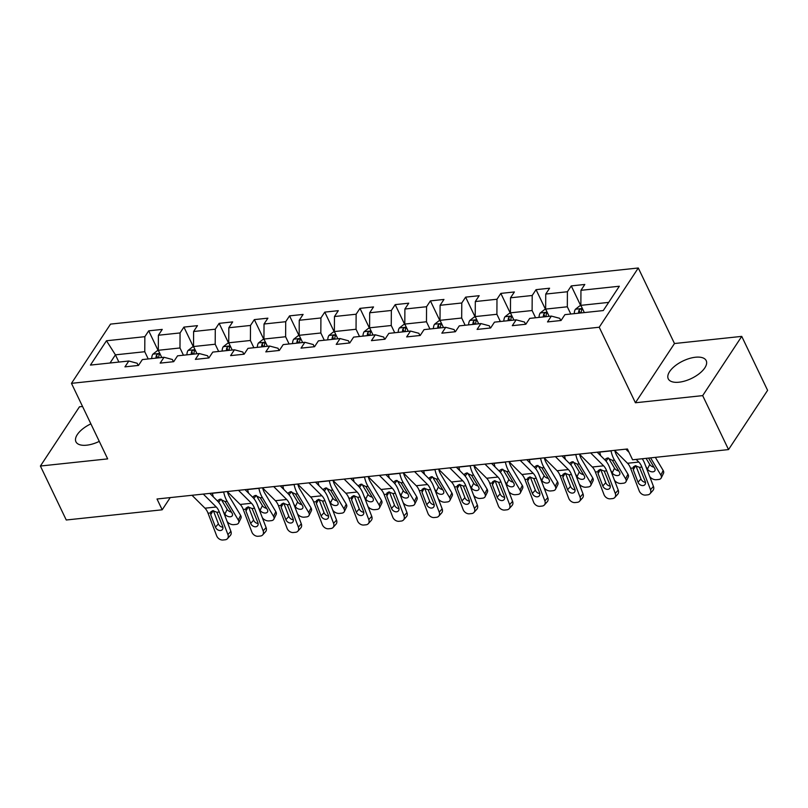 <?xml version="1.0" encoding="UTF-8"?>
<svg xmlns="http://www.w3.org/2000/svg" width="808" height="808" viewBox="0 0 808 808"><rect width="100%" height="100%" fill="white"/><g stroke="black" fill="none" stroke-linecap="round" stroke-linejoin="round"><path stroke-width="1.21" d="M90.89 423.857A21.048 9.716 -25.6 0 0 75.942 441.794A21.048 9.716 -25.6 0 0 86.688 445.188A21.048 9.716 -25.6 0 0 99.283 441.38M678.993 382.204A21.048 9.716 -25.6 0 0 699.385 373.559A21.048 9.716 -25.6 0 0 706.202 360.631A21.048 9.716 -25.6 0 0 695.466 357.237A21.048 9.716 -25.6 0 0 675.074 365.883A21.048 9.716 -25.6 0 0 668.246 378.811A21.048 9.716 -25.6 0 0 678.993 382.204M82.557 406.474L79.467 406.798L40.4 466.034L66.256 519.999L162.186 509.798L170.236 497.597M638.29 267.993L110.534 324.109L71.468 383.346L599.223 327.23L638.29 267.993L674.478 343.531L635.411 402.768L702.677 395.617L741.744 336.381L674.478 343.531M741.744 336.381L767.6 390.345L728.533 449.581L702.677 395.617M138.219 365.448L137.158 363.246L128.805 361.014L124.947 366.862L138.491 365.418L142.349 359.58L164.014 357.277L160.166 363.115L173.71 361.681L177.558 355.833L199.233 353.53L195.374 359.378L208.918 357.934L212.777 352.086L234.441 349.783L230.593 355.631L244.137 354.187L247.985 348.349L269.66 346.046L265.802 351.884L279.346 350.45L283.204 344.602L304.869 342.299L301.02 348.137L314.554 346.703L318.413 340.855L340.087 338.552L336.229 344.4L349.773 342.956L353.621 337.118L375.296 334.805L371.438 340.653L384.982 339.209L388.84 333.371L410.504 331.068L406.656 336.906L420.2 335.471L424.049 329.624L445.723 327.321L441.865 333.169L455.409 331.724L459.267 325.876L480.932 323.574L477.084 329.422L490.628 327.977L494.476 322.139L516.15 319.837L512.292 325.674L525.836 324.24L529.695 318.392L551.359 316.09L547.511 321.927L561.055 320.493L564.903 314.645L603.283 310.565L619.332 286.234L580.952 290.314L584.81 284.466L571.266 285.911L580.77 305.757M128.805 361.014L90.425 365.095L106.474 340.764L144.854 336.684L148.702 330.836L158.216 350.682M571.266 285.911L567.408 291.749L545.743 294.061L549.591 288.214L536.047 289.658L532.199 295.496L510.525 297.799L514.383 291.961L500.839 293.395L496.981 299.243L475.316 301.546L479.164 295.698L465.62 297.142L461.772 302.99L440.097 305.293L443.956 299.445L430.411 300.889L426.553 306.727L404.889 309.03L408.737 303.192L395.203 304.626L391.345 310.474L369.67 312.777L373.528 306.939L359.984 308.373L356.126 314.221L334.462 316.524L338.32 310.676L324.776 312.12L320.917 317.958L299.243 320.271L303.101 314.423L289.557 315.867L285.709 321.705L264.034 324.008L267.892 318.17L254.348 319.604L250.49 325.452L228.826 327.755L232.674 321.907L219.13 323.351L215.281 329.199L193.607 331.502L197.465 325.654L183.921 327.099L180.063 332.936L158.398 335.239L162.246 329.401L148.702 330.836M728.533 449.581L632.603 459.782L627.432 448.985L157.015 499.001L162.186 509.798M164.014 357.277L172.377 359.499L173.427 361.711M161.772 357.51L158.307 350.278L179.982 347.975L183.446 355.207M158.398 335.239L158.307 350.278M180.063 332.936L179.982 347.975M199.233 353.53L207.585 355.762L208.646 357.964M196.99 353.773L193.526 346.541L215.191 344.228L218.655 351.46M193.607 331.502L193.526 346.541M215.281 329.199L215.191 344.228M234.441 349.783L242.804 352.015L243.854 354.217M232.199 350.026L228.735 342.794L250.399 340.491L253.874 347.723M228.826 327.755L228.735 342.794M250.49 325.452L250.399 340.491M269.66 346.046L278.013 348.268L279.073 350.47M267.408 346.279L263.943 339.047L285.618 336.744L289.082 343.976M264.034 324.008L263.943 339.047M285.709 321.705L285.618 336.744M304.869 342.299L313.231 344.531L314.282 346.733M302.626 342.531L299.162 335.3L320.826 332.997L324.291 340.229M299.243 320.271L299.162 335.3M320.917 317.958L320.826 332.997M340.087 338.552L348.44 340.784L349.5 342.986M337.835 338.794L334.371 331.563L356.045 329.26L359.51 336.492M334.462 316.524L334.371 331.563M356.126 314.221L356.045 329.26M375.296 334.805L383.659 337.037L384.709 339.239M373.054 335.047L369.589 327.816L391.254 325.513L394.718 332.745M369.67 312.777L369.589 327.816M391.345 310.474L391.254 325.513M410.504 331.068L418.867 333.29L419.928 335.502M408.262 331.3L404.798 324.069L426.473 321.766L429.937 328.997M404.889 309.03L404.798 324.069M426.553 306.727L426.473 321.766M445.723 327.321L454.086 329.553L455.136 331.755M443.481 327.563L440.017 320.332L461.681 318.019L465.145 325.25M440.097 305.293L440.017 320.332M461.772 302.99L461.681 318.019M480.932 323.574L489.294 325.806L490.355 328.008M478.69 323.816L475.225 316.584L496.9 314.282L500.364 321.513M475.316 301.546L475.225 316.584M496.981 299.243L496.9 314.282M516.15 319.837L524.513 322.059L525.564 324.261M513.908 320.069L510.444 312.837L532.108 310.535L535.573 317.766M510.525 297.799L510.444 312.837M532.199 295.496L532.108 310.535M551.359 316.09L559.722 318.322L560.782 320.524M549.117 316.322L545.653 309.09L567.327 306.788L570.791 314.019M545.743 294.061L545.653 309.09M567.408 291.749L567.327 306.788M584.335 312.585L580.871 305.353L608.666 302.394M580.952 290.314L580.871 305.353M40.4 466.034L107.666 458.883L71.468 383.346M635.411 402.768L599.223 327.23M118.887 362.075L115.423 354.843L110.029 363.014M148.228 358.954L144.763 351.722L115.423 354.843L106.474 340.764M144.854 336.684L144.763 351.722M536.047 289.658L545.562 309.494M500.839 293.395L510.343 313.241M465.62 297.142L475.134 316.989M430.411 300.889L439.916 320.726M395.203 304.626L404.707 324.473M359.984 308.373L369.488 328.22M324.776 312.12L334.28 331.967M289.557 315.867L299.061 335.704M254.348 319.604L263.852 339.451M219.13 323.351L228.634 343.198M183.921 327.099L193.425 346.935M625.846 449.157L629.028 452.318M636.138 459.399L638.815 462.065A13.494 7.292 -96.1 0 1 641.875 467.075L650.501 489.678L653.44 486.376A5.393 4.08 41.8 0 1 652.945 490.456L650.006 493.749A5.393 4.08 -138.2 0 0 650.501 489.678M642.259 458.752A20.23 10.938 -96.1 0 1 644.814 463.772L653.44 486.376M614.555 450.359L627.533 463.267A13.494 7.292 -96.1 0 1 630.583 468.266L639.209 490.87A5.393 4.08 -138.2 0 0 645.511 495.082L647.774 494.839A5.393 4.08 -138.2 0 0 650.006 493.749M635.684 465.711L633.28 469.791L633.361 466.903L635.361 465.741L639.441 467.327L645.249 481.457A4.313 3.262 41.8 0 1 644.855 484.719A4.313 3.262 41.8 0 1 643.067 485.588A4.313 3.262 41.8 0 1 638.027 482.224L640.966 478.932L635.926 465.721M640.966 478.932A4.313 3.262 -138.2 0 0 645.481 482.315M633.28 469.791L638.027 482.224M581.043 305.727L579.73 305.868L575.367 309.302A7.151 3.868 83.9 0 0 574.246 313.656M650.581 457.863L660.873 475.114L663.166 470.468A5.393 3.454 26.3 0 1 663.489 473.337L661.197 477.983A5.393 3.454 -153.7 0 0 660.873 475.114M655.339 457.358L663.166 470.468M661.197 477.983A5.393 3.454 -153.7 0 1 658.672 479.477L656.419 479.71A5.393 3.454 -153.7 0 1 649.622 476.377M645.794 466.347L647.45 469.115A4.313 2.767 26.3 0 0 652.915 471.832A4.313 2.767 26.3 0 0 654.924 470.64A4.313 2.767 26.3 0 0 654.672 468.347L648.541 458.086M646.087 458.348L649.743 464.459A4.313 2.767 -153.7 0 0 653.955 467.145M581.245 312.908A7.151 3.868 -96.1 0 1 581.699 310.03C581.447 308.535 580.538 308.636 578.993 310.312A7.151 3.868 83.9 0 0 578.538 313.201M581.699 310.03L581.71 309.282M590.628 452.904L603.606 465.812A13.494 7.292 -96.1 0 1 606.656 470.811L615.282 493.415L618.231 490.123A5.393 4.08 41.8 0 1 617.736 494.203L614.797 497.496A5.393 4.08 -138.2 0 0 615.282 493.415M597.173 452.207L605.02 460.015A20.23 10.938 -96.1 0 1 609.606 467.519L618.231 490.123M579.346 454.096L592.315 467.014A13.494 7.292 -96.1 0 1 595.375 472.013L604 494.617A5.393 4.08 -138.2 0 0 610.303 498.819L612.555 498.587A5.393 4.08 -138.2 0 0 614.797 497.496M600.465 469.458L598.072 473.538L598.152 470.64L600.152 469.478L604.222 471.074L610.03 485.204A4.313 3.262 41.8 0 1 609.646 488.466A4.313 3.262 41.8 0 1 607.848 489.335A4.313 3.262 41.8 0 1 602.808 485.972L605.758 482.679L600.708 469.458M605.758 482.679A4.313 3.262 -138.2 0 0 610.262 486.052M598.072 473.538L602.808 485.972M555.419 456.641L568.388 469.559A13.494 7.292 -96.1 0 1 571.448 474.559L580.073 497.162L583.012 493.87A5.393 4.08 41.8 0 1 582.528 497.94L579.578 501.243A5.393 4.08 -138.2 0 0 580.073 497.162M561.964 455.944L569.802 463.762A20.23 10.938 -96.1 0 1 574.387 471.266L583.012 493.87M544.138 457.843L557.106 470.751A13.494 7.292 -96.1 0 1 560.156 475.761L568.781 498.364A5.393 4.08 -138.2 0 0 575.084 502.566L577.346 502.324A5.393 4.08 -138.2 0 0 579.578 501.243M565.257 473.205L562.853 477.286L562.934 474.387L564.933 473.225L569.014 474.821L574.821 488.951A4.313 3.262 41.8 0 1 574.427 492.203A4.313 3.262 41.8 0 1 572.64 493.082A4.313 3.262 41.8 0 1 567.6 489.719L570.539 486.426L565.499 473.205M570.539 486.426A4.313 3.262 -138.2 0 0 575.054 489.799M562.853 477.286L567.6 489.719M545.834 309.464L544.521 309.605L540.158 313.049A7.151 3.868 83.9 0 0 539.037 317.403M599.718 451.935L599.748 452.086A20.23 10.938 83.9 0 0 600.697 455.712M611.01 450.733L611.04 450.894A20.23 10.938 83.9 0 0 614.474 460.126L625.655 478.861L627.947 474.205A5.393 3.454 26.3 0 1 628.281 477.084L625.978 481.73A5.393 3.454 -153.7 0 0 625.655 478.861M614.767 450.561A13.494 7.292 83.9 0 0 616.777 455.48L627.947 474.205M605.131 460.126L605.535 458.984L607.434 457.984L612.383 460.348L619.453 472.084A4.313 2.767 26.3 0 1 619.716 474.377A4.313 2.767 26.3 0 1 617.696 475.579A4.313 2.767 26.3 0 1 612.232 472.852L610.585 470.084M625.978 481.73A5.393 3.454 -153.7 0 1 623.463 483.214L621.2 483.457A5.393 3.454 -153.7 0 1 614.413 480.124M608.444 458.015L614.524 468.206A4.313 2.767 -153.7 0 0 618.736 470.892M546.026 316.655A7.151 3.868 -96.1 0 1 546.491 313.777C546.228 312.282 545.329 312.383 543.774 314.06A7.151 3.868 83.9 0 0 543.319 316.938M546.491 313.777L546.501 313.029M510.616 313.211L509.313 313.353L504.939 316.797A7.151 3.868 83.9 0 0 503.818 321.14M564.509 455.682L564.54 455.833A20.23 10.938 83.9 0 0 565.489 459.459M575.791 454.48L575.821 454.631A20.23 10.938 83.9 0 0 579.265 463.873L590.446 482.598L592.739 477.952A5.393 3.454 26.3 0 1 593.062 480.821L590.769 485.467A5.393 3.454 -153.7 0 0 590.446 482.598M579.558 454.308A13.494 7.292 83.9 0 0 581.558 459.227L592.739 477.952M569.913 463.873L570.327 462.721L572.215 461.732L577.165 464.095L584.245 475.831A4.313 2.767 26.3 0 1 584.497 478.124A4.313 2.767 26.3 0 1 582.487 479.316A4.313 2.767 26.3 0 1 577.023 476.599L575.367 473.831M590.769 485.467A5.393 3.454 -153.7 0 1 588.244 486.961L585.992 487.204A5.393 3.454 -153.7 0 1 579.195 483.861M573.226 461.762L579.316 471.953A4.313 2.767 -153.7 0 0 583.528 474.629M510.818 320.402A7.151 3.868 -96.1 0 1 511.272 317.514C511.02 316.029 510.111 316.12 508.565 317.807A7.151 3.868 83.9 0 0 508.111 320.685M511.272 317.514L511.292 316.776M520.211 460.388L533.179 473.296A13.494 7.292 -96.1 0 1 536.229 478.306L544.855 500.909L547.804 497.617A5.393 4.08 41.8 0 1 547.309 501.687L544.37 504.98A5.393 4.08 -138.2 0 0 544.855 500.909M526.745 459.691L534.593 467.499A20.23 10.938 -96.1 0 1 539.178 475.003L547.804 497.617M508.919 461.59L521.887 474.498A13.494 7.292 -96.1 0 1 524.947 479.498L533.573 502.111A5.393 4.08 -138.2 0 0 539.875 506.313L542.128 506.071A5.393 4.08 -138.2 0 0 544.37 504.98M530.048 476.952L527.644 481.023L527.725 478.134L529.725 476.973L533.805 478.558L539.613 492.688A4.313 3.262 41.8 0 1 539.219 495.95A4.313 3.262 41.8 0 1 537.431 496.819A4.313 3.262 41.8 0 1 532.381 493.456L535.33 490.163L530.28 476.952M535.33 490.163A4.313 3.262 -138.2 0 0 539.835 493.547M527.644 481.023L532.381 493.456M484.992 464.135L497.96 477.043A13.494 7.292 -96.1 0 1 501.021 482.043L509.646 504.657L512.585 501.354A5.393 4.08 41.8 0 1 512.1 505.434L509.151 508.727A5.393 4.08 -138.2 0 0 509.646 504.657M491.537 463.439L499.384 471.246A20.23 10.938 -96.1 0 1 503.96 478.75L512.585 501.354M473.71 465.327L486.679 478.245A13.494 7.292 -96.1 0 1 489.729 483.245L498.354 505.848A5.393 4.08 -138.2 0 0 504.657 510.06L506.919 509.818A5.393 4.08 -138.2 0 0 509.151 508.727M494.829 480.689L492.425 484.77L492.506 481.881L494.506 480.709L498.587 482.305L504.394 496.435A4.313 3.262 41.8 0 1 504 499.697A4.313 3.262 41.8 0 1 502.212 500.566A4.313 3.262 41.8 0 1 497.173 497.203L500.112 493.91L495.072 480.689M500.112 493.91A4.313 3.262 -138.2 0 0 504.626 497.294M492.425 484.77L497.173 497.203M449.783 467.872L462.752 480.79A13.494 7.292 -96.1 0 1 465.802 485.79L474.427 508.394L477.376 505.101A5.393 4.08 41.8 0 1 476.882 509.181L473.942 512.474A5.393 4.08 -138.2 0 0 474.427 508.394M456.318 467.186L464.166 474.993A20.23 10.938 -96.1 0 1 468.751 482.497L477.376 505.101M438.491 469.074L451.46 481.982A13.494 7.292 -96.1 0 1 454.52 486.992L463.146 509.596A5.393 4.08 -138.2 0 0 469.448 513.797L471.7 513.565A5.393 4.08 -138.2 0 0 473.942 512.474M459.621 484.436L457.217 488.517L457.298 485.618L459.298 484.457L463.378 486.052L469.185 500.182A4.313 3.262 41.8 0 1 468.791 503.445A4.313 3.262 41.8 0 1 467.004 504.313A4.313 3.262 41.8 0 1 461.954 500.95L464.903 497.657L459.863 484.436M464.903 497.657A4.313 3.262 -138.2 0 0 469.408 501.031M457.217 488.517L461.954 500.95M475.407 316.958L474.094 317.1L469.731 320.544A7.151 3.868 83.9 0 0 468.61 324.887M529.29 459.419L529.321 459.58A20.23 10.938 83.9 0 0 530.27 463.206M540.582 458.217L540.613 458.378A20.23 10.938 83.9 0 0 544.047 467.61L555.227 486.345L557.52 481.699A5.393 3.454 26.3 0 1 557.853 484.568L555.55 489.214A5.393 3.454 -153.7 0 0 555.227 486.345M544.34 458.055A13.494 7.292 83.9 0 0 546.349 462.964L557.52 481.699M534.704 467.61L535.108 466.469L537.007 465.479L541.956 467.832L549.026 479.578A4.313 2.767 26.3 0 1 549.288 481.871A4.313 2.767 26.3 0 1 547.269 483.063A4.313 2.767 26.3 0 1 541.804 480.346L540.158 477.579M555.55 489.214A5.393 3.454 -153.7 0 1 553.036 490.709L550.773 490.951A5.393 3.454 -153.7 0 1 543.986 487.608M538.017 465.499L544.097 475.7A4.313 2.767 -153.7 0 0 548.309 478.376M475.609 324.139A7.151 3.868 -96.1 0 1 476.064 321.261C475.801 319.766 474.902 319.867 473.347 321.554A7.151 3.868 83.9 0 0 472.892 324.432M476.064 321.261L476.074 320.513M440.188 320.705L438.885 320.837L434.512 324.281A7.151 3.868 83.9 0 0 433.391 328.634M494.082 463.166L494.112 463.327A20.23 10.938 83.9 0 0 495.062 466.943M505.364 461.964L505.394 462.125A20.23 10.938 83.9 0 0 508.838 471.357L520.019 490.092L522.311 485.446A5.393 3.454 26.3 0 1 522.635 488.315L520.342 492.961A5.393 3.454 -153.7 0 0 520.019 490.092M509.131 461.792A13.494 7.292 83.9 0 0 511.131 466.711L522.311 485.446M499.485 471.357L499.899 470.216L501.788 469.216L506.747 471.579L513.817 483.315A4.313 2.767 26.3 0 1 514.07 485.618A4.313 2.767 26.3 0 1 512.06 486.81A4.313 2.767 26.3 0 1 506.596 484.083L504.939 481.326M520.342 492.961A5.393 3.454 -153.7 0 1 517.817 494.456L515.565 494.688A5.393 3.454 -153.7 0 1 508.767 491.355M502.798 469.246L508.889 479.437A4.313 2.767 -153.7 0 0 513.1 482.124M440.39 327.886A7.151 3.868 -96.1 0 1 440.845 325.008C440.592 323.513 439.683 323.614 438.138 325.291A7.151 3.868 83.9 0 0 437.684 328.179M440.845 325.008L440.865 324.261M404.98 324.442L403.667 324.584L399.304 328.028A7.151 3.868 83.9 0 0 398.182 332.371M458.863 466.913L458.894 467.064A20.23 10.938 83.9 0 0 459.843 470.69M470.155 465.711L470.185 465.863A20.23 10.938 83.9 0 0 473.619 475.104L484.8 493.829L487.103 489.183A5.393 3.454 26.3 0 1 487.426 492.052L485.123 496.708A5.393 3.454 -153.7 0 0 484.8 493.829M473.912 465.539A13.494 7.292 83.9 0 0 475.922 470.458L487.103 489.183M464.277 475.104L464.681 473.963L466.58 472.963L471.529 475.326L478.599 487.062A4.313 2.767 26.3 0 1 478.861 489.355A4.313 2.767 26.3 0 1 476.841 490.557A4.313 2.767 26.3 0 1 471.377 487.83L469.731 485.063M485.123 496.708A5.393 3.454 -153.7 0 1 482.608 498.193L480.346 498.435A5.393 3.454 -153.7 0 1 473.559 495.092M467.59 472.993L473.67 483.184A4.313 2.767 -153.7 0 0 477.892 485.861M405.182 331.634A7.151 3.868 -96.1 0 1 405.636 328.745C405.374 327.26 404.475 327.351 402.919 329.038A7.151 3.868 83.9 0 0 402.465 331.916M405.636 328.745L405.646 328.008M369.771 328.189L368.458 328.331L364.085 331.775A7.151 3.868 83.9 0 0 362.964 336.118M423.655 470.65L423.685 470.811A20.23 10.938 83.9 0 0 424.634 474.437M434.936 469.458L434.967 469.61A20.23 10.938 83.9 0 0 438.411 478.851L449.591 497.576L451.884 492.93A5.393 3.454 26.3 0 1 452.207 495.799L449.915 500.445A5.393 3.454 -153.7 0 0 449.591 497.576M438.704 469.286A13.494 7.292 83.9 0 0 440.703 474.195L451.884 492.93M429.068 478.841L429.472 477.7L431.361 476.71L436.32 479.073L443.39 490.81A4.313 2.767 26.3 0 1 443.653 493.102A4.313 2.767 26.3 0 1 441.633 494.294A4.313 2.767 26.3 0 1 436.169 491.577L434.512 488.81M449.915 500.445A5.393 3.454 -153.7 0 1 447.39 501.94L445.137 502.182A5.393 3.454 -153.7 0 1 438.34 498.839M432.371 476.73L438.461 486.931A4.313 2.767 -153.7 0 0 442.673 489.608M369.963 335.381A7.151 3.868 -96.1 0 1 370.418 332.492C370.165 331.007 369.256 331.098 367.711 332.785A7.151 3.868 83.9 0 0 367.256 335.663M370.418 332.492L370.438 331.745M334.552 331.936L333.239 332.068L328.876 335.512A7.151 3.868 83.9 0 0 327.755 339.865M388.436 474.397L388.466 474.559A20.23 10.938 83.9 0 0 389.426 478.185M399.728 473.195L399.758 473.357A20.23 10.938 83.9 0 0 403.202 482.588L414.373 501.324L416.675 496.678A5.393 3.454 26.3 0 1 416.999 499.546L414.706 504.192A5.393 3.454 -153.7 0 0 414.373 501.324M403.485 473.034A13.494 7.292 83.9 0 0 405.495 477.942L416.675 496.678M393.849 482.588L394.264 481.447L396.152 480.447L401.101 482.81L408.171 494.557A4.313 2.767 26.3 0 1 408.434 496.849A4.313 2.767 26.3 0 1 406.414 498.041A4.313 2.767 26.3 0 1 400.95 495.324L399.304 492.557M414.706 504.192A5.393 3.454 -153.7 0 1 412.181 505.687L409.919 505.919A5.393 3.454 -153.7 0 1 403.131 502.586M397.162 480.477L403.243 490.668A4.313 2.767 -153.7 0 0 407.464 493.355M334.754 339.118A7.151 3.868 -96.1 0 1 335.209 336.239C334.946 334.744 334.047 334.845 332.502 336.522A7.151 3.868 83.9 0 0 332.038 339.411M335.209 336.239L335.219 335.492M299.344 335.674L298.031 335.815L293.658 339.259A7.151 3.868 83.9 0 0 292.536 343.612M353.227 478.144L353.258 478.296A20.23 10.938 83.9 0 0 354.207 481.921M364.509 476.942L364.539 477.104A20.23 10.938 83.9 0 0 367.983 486.335L379.164 505.071L381.457 500.415A5.393 3.454 26.3 0 1 381.78 503.293L379.487 507.939A5.393 3.454 -153.7 0 0 379.164 505.071M368.276 476.771A13.494 7.292 83.9 0 0 370.276 481.689L381.457 500.415M358.641 486.335L359.045 485.194L360.934 484.194L365.893 486.557L372.963 498.294A4.313 2.767 26.3 0 1 373.225 500.586A4.313 2.767 26.3 0 1 371.205 501.788A4.313 2.767 26.3 0 1 365.741 499.061L364.085 496.294M379.487 507.939A5.393 3.454 -153.7 0 1 376.962 509.424L374.71 509.666A5.393 3.454 -153.7 0 1 367.913 506.333M361.954 484.224L368.034 494.415A4.313 2.767 -153.7 0 0 372.246 497.102M299.536 342.865A7.151 3.868 -96.1 0 1 299.99 339.986C299.738 338.491 298.829 338.592 297.283 340.269A7.151 3.868 83.9 0 0 296.829 343.147M299.99 339.986L300.01 339.239M264.125 339.421L262.812 339.562L258.449 343.006A7.151 3.868 83.9 0 0 257.328 347.349M318.009 481.891L318.049 482.043A20.23 10.938 83.9 0 0 318.998 485.669M329.3 480.689L329.331 480.841A20.23 10.938 83.9 0 0 332.775 490.082L343.956 508.808L346.248 504.162A5.393 3.454 26.3 0 1 346.571 507.03L344.279 511.676A5.393 3.454 -153.7 0 0 343.956 508.808M333.058 480.518A13.494 7.292 83.9 0 0 335.067 485.436L346.248 504.162M323.422 490.082L323.836 488.931L325.725 487.941L330.674 490.305L337.744 502.041A4.313 2.767 26.3 0 1 338.007 504.333A4.313 2.767 26.3 0 1 335.987 505.525A4.313 2.767 26.3 0 1 330.522 502.808L328.876 500.041M344.279 511.676A5.393 3.454 -153.7 0 1 341.754 513.171L339.491 513.413A5.393 3.454 -153.7 0 1 332.704 510.07M326.735 487.971L332.825 498.162A4.313 2.767 -153.7 0 0 337.037 500.839M264.327 346.612A7.151 3.868 -96.1 0 1 264.782 343.723C264.519 342.239 263.62 342.329 262.075 344.016A7.151 3.868 83.9 0 0 261.62 346.895M264.782 343.723L264.792 342.986M228.917 343.168L227.603 343.309L223.23 346.753A7.151 3.868 83.9 0 0 222.109 351.096M282.8 485.628L282.83 485.79A20.23 10.938 83.9 0 0 283.78 489.416M294.082 484.426L294.112 484.588A20.23 10.938 83.9 0 0 297.556 493.819L308.737 512.555L311.029 507.909A5.393 3.454 26.3 0 1 311.353 510.777L309.06 515.423A5.393 3.454 -153.7 0 0 308.737 512.555M297.849 484.265A13.494 7.292 83.9 0 0 299.849 489.173L311.029 507.909M288.214 493.819L288.618 492.678L290.506 491.688L295.465 494.041L302.535 505.788A4.313 2.767 26.3 0 1 302.798 508.081A4.313 2.767 26.3 0 1 300.778 509.272A4.313 2.767 26.3 0 1 295.314 506.555L293.658 503.788M309.06 515.423A5.393 3.454 -153.7 0 1 306.535 516.918L304.283 517.16A5.393 3.454 -153.7 0 1 297.485 513.817M291.526 491.708L297.607 501.909A4.313 2.767 -153.7 0 0 301.818 504.586M229.108 350.349A7.151 3.868 -96.1 0 1 229.563 347.47C229.31 345.976 228.401 346.076 226.856 347.763A7.151 3.868 83.9 0 0 226.402 350.642M229.563 347.47L229.583 346.723M193.698 346.915L192.385 347.046L188.022 350.49A7.151 3.868 83.9 0 0 186.901 354.843M247.581 489.375L247.622 489.537A20.23 10.938 83.9 0 0 248.571 493.153M258.873 488.173L258.903 488.335A20.23 10.938 83.9 0 0 262.348 497.566L273.528 516.302L275.821 511.656A5.393 3.454 26.3 0 1 276.144 514.524L273.851 519.17A5.393 3.454 -153.7 0 0 273.528 516.302M262.64 488.002A13.494 7.292 83.9 0 0 264.64 492.92L275.821 511.656M252.995 497.566L253.409 496.425L255.298 495.425L260.247 497.789L267.327 509.525A4.313 2.767 26.3 0 1 267.579 511.828A4.313 2.767 26.3 0 1 265.559 513.019A4.313 2.767 26.3 0 1 260.095 510.292L258.449 507.535M273.851 519.17A5.393 3.454 -153.7 0 1 271.326 520.665L269.064 520.897A5.393 3.454 -153.7 0 1 262.277 517.564M256.308 495.456L262.398 505.646A4.313 2.767 -153.7 0 0 266.61 508.333M193.9 354.096A7.151 3.868 -96.1 0 1 194.354 351.217C194.092 349.723 193.193 349.824 191.648 351.5A7.151 3.868 83.9 0 0 191.193 354.389M194.354 351.217L194.364 350.47M414.565 471.62L427.533 484.527A13.494 7.292 -96.1 0 1 430.593 489.537L439.219 512.141L442.158 508.848A5.393 4.08 41.8 0 1 441.673 512.918L438.724 516.211A5.393 4.08 -138.2 0 0 439.219 512.141M421.109 470.923L428.957 478.73A20.23 10.938 -96.1 0 1 433.532 486.244L442.158 508.848M403.283 472.821L416.251 485.729A13.494 7.292 -96.1 0 1 419.301 490.739L427.927 513.343A5.393 4.08 -138.2 0 0 434.229 517.544L436.492 517.302A5.393 4.08 -138.2 0 0 438.724 516.211M424.402 488.184L421.998 492.264L422.079 489.365L424.079 488.204L428.159 489.789L433.967 503.929A4.313 3.262 41.8 0 1 433.573 507.182A4.313 3.262 41.8 0 1 431.785 508.06A4.313 3.262 41.8 0 1 426.745 504.697L429.684 501.394L424.644 488.184M429.684 501.394A4.313 3.262 -138.2 0 0 434.199 504.778M421.998 492.264L426.745 504.697M379.356 475.367L392.324 488.274A13.494 7.292 -96.1 0 1 395.375 493.284L404 515.888L406.949 512.585A5.393 4.08 41.8 0 1 406.454 516.666L403.515 519.958A5.393 4.08 -138.2 0 0 404 515.888M385.891 474.67L393.738 482.477A20.23 10.938 -96.1 0 1 398.324 489.981L406.949 512.585M368.064 476.569L381.043 489.476A13.494 7.292 -96.1 0 1 384.093 494.476L392.718 517.08A5.393 4.08 -138.2 0 0 399.021 521.291L401.273 521.049A5.393 4.08 -138.2 0 0 403.515 519.958M389.193 491.921L386.79 496.001L386.87 493.112L388.87 491.951L392.951 493.536L398.758 507.666A4.313 3.262 41.8 0 1 398.364 510.929A4.313 3.262 41.8 0 1 396.576 511.797A4.313 3.262 41.8 0 1 391.537 508.434L394.476 505.141L389.436 491.931M394.476 505.141A4.313 3.262 -138.2 0 0 398.98 508.525M386.79 496.001L391.537 508.434M344.137 479.114L357.116 492.022A13.494 7.292 -96.1 0 1 360.166 497.021L368.791 519.625L371.731 516.332A5.393 4.08 41.8 0 1 371.246 520.413L368.296 523.705A5.393 4.08 -138.2 0 0 368.791 519.625M350.682 478.417L358.53 486.224A20.23 10.938 -96.1 0 1 363.105 493.728L371.731 516.332M332.856 480.305L345.824 493.223A13.494 7.292 -96.1 0 1 348.874 498.223L357.5 520.827A5.393 4.08 -138.2 0 0 363.802 525.028L366.064 524.796A5.393 4.08 -138.2 0 0 368.296 523.705M353.975 495.668L351.571 499.748L351.652 496.849L353.651 495.688L357.732 497.284L363.539 511.413A4.313 3.262 41.8 0 1 363.146 514.676A4.313 3.262 41.8 0 1 361.358 515.544A4.313 3.262 41.8 0 1 356.318 512.181L359.257 508.889L354.217 495.668M359.257 508.889A4.313 3.262 -138.2 0 0 363.772 512.262M351.571 499.748L356.318 512.181M308.929 482.851L321.897 495.769A13.494 7.292 -96.1 0 1 324.947 500.768L333.573 523.372L336.522 520.079A5.393 4.08 41.8 0 1 336.027 524.15L333.088 527.452A5.393 4.08 -138.2 0 0 333.573 523.372M315.463 482.154L323.311 489.971A20.23 10.938 -96.1 0 1 327.897 497.476L336.522 520.079M297.637 484.053L310.615 496.96A13.494 7.292 -96.1 0 1 313.666 501.97L322.291 524.574A5.393 4.08 -138.2 0 0 328.593 528.775L330.846 528.533A5.393 4.08 -138.2 0 0 333.088 527.452M318.766 499.415L316.362 503.495L316.443 500.596L318.443 499.435L322.523 501.031L328.331 515.161A4.313 3.262 41.8 0 1 327.937 518.413A4.313 3.262 41.8 0 1 326.149 519.291A4.313 3.262 41.8 0 1 321.109 515.928L324.048 512.636L319.009 499.415M324.048 512.636A4.313 3.262 -138.2 0 0 328.553 516.009M316.362 503.495L321.109 515.928M273.71 486.598L286.689 499.506A13.494 7.292 -96.1 0 1 289.739 504.515L298.364 527.119L301.303 523.826A5.393 4.08 41.8 0 1 300.818 527.897L297.869 531.189A5.393 4.08 -138.2 0 0 298.364 527.119M280.255 485.901L288.103 493.708A20.23 10.938 -96.1 0 1 292.678 501.212L301.303 523.826M262.428 487.8L275.397 500.707A13.494 7.292 -96.1 0 1 278.457 505.707L287.072 528.321A5.393 4.08 -138.2 0 0 293.375 532.523L295.637 532.28A5.393 4.08 -138.2 0 0 297.869 531.189M283.547 503.162L281.144 507.232L281.224 504.344L283.234 503.182L287.305 504.768L293.112 518.898A4.313 3.262 41.8 0 1 292.718 522.16A4.313 3.262 41.8 0 1 290.93 523.029A4.313 3.262 41.8 0 1 285.891 519.665L288.83 516.373L283.79 503.162M288.83 516.373A4.313 3.262 -138.2 0 0 293.344 519.756M281.144 507.232L285.891 519.665M238.501 490.345L251.47 503.253A13.494 7.292 -96.1 0 1 254.52 508.252L263.145 530.866L266.095 527.563A5.393 4.08 41.8 0 1 265.6 531.644L262.661 534.936A5.393 4.08 -138.2 0 0 263.145 530.866M245.036 489.648L252.884 497.455A20.23 10.938 -96.1 0 1 257.469 504.96L266.095 527.563M227.21 491.537L240.188 504.455A13.494 7.292 -96.1 0 1 243.238 509.454L251.864 532.058A5.393 4.08 -138.2 0 0 258.166 536.27L260.418 536.027A5.393 4.08 -138.2 0 0 262.661 534.936M248.339 506.899L245.935 510.979L246.016 508.091L248.016 506.919L252.096 508.515L257.904 522.645A4.313 3.262 41.8 0 1 257.51 525.907A4.313 3.262 41.8 0 1 255.722 526.776A4.313 3.262 41.8 0 1 250.682 523.412L253.621 520.12L248.581 506.899M253.621 520.12A4.313 3.262 -138.2 0 0 258.126 523.503M245.935 510.979L250.682 523.412M203.283 494.082L216.261 507A13.494 7.292 -96.1 0 1 219.311 511.999L227.937 534.603L230.876 531.31A5.393 4.08 41.8 0 1 230.391 535.381L227.442 538.683A5.393 4.08 -138.2 0 0 227.937 534.603M209.828 493.395L217.675 501.202A20.23 10.938 -96.1 0 1 222.251 508.707L230.876 531.31M192.001 495.284L204.969 508.192A13.494 7.292 -96.1 0 1 208.03 513.201L216.655 535.805A5.393 4.08 -138.2 0 0 222.947 540.007L225.21 539.774A5.393 4.08 -138.2 0 0 227.442 538.683M213.12 510.646L210.716 514.726L210.797 511.828L212.807 510.666L216.877 512.262L222.685 526.392A4.313 3.262 41.8 0 1 222.301 529.654A4.313 3.262 41.8 0 1 220.503 530.523A4.313 3.262 41.8 0 1 215.463 527.159L218.412 523.867L213.363 510.646M218.412 523.867A4.313 3.262 -138.2 0 0 222.917 527.24M210.716 514.726L215.463 527.159M158.489 350.652L157.176 350.793L152.803 354.237A7.151 3.868 83.9 0 0 151.692 358.58M212.373 493.122L212.403 493.274A20.23 10.938 83.9 0 0 213.352 496.9M223.654 491.921L223.695 492.072A20.23 10.938 83.9 0 0 227.129 501.314L238.309 520.039L240.602 515.393A5.393 3.454 26.3 0 1 240.925 518.261L238.633 522.917A5.393 3.454 -153.7 0 0 238.309 520.039M227.422 491.749A13.494 7.292 83.9 0 0 229.422 496.668L240.602 515.393M217.786 501.314L218.19 500.172L220.079 499.172L225.038 501.536L232.108 513.272A4.313 2.767 26.3 0 1 232.371 515.565A4.313 2.767 26.3 0 1 230.351 516.766A4.313 2.767 26.3 0 1 224.887 514.039L223.23 511.272M238.633 522.917A5.393 3.454 -153.7 0 1 236.108 524.402L233.855 524.645A5.393 3.454 -153.7 0 1 227.058 521.301M221.099 499.203L227.179 509.394A4.313 2.767 -153.7 0 0 231.391 512.07M158.681 357.843A7.151 3.868 -96.1 0 1 159.136 354.954C158.883 353.47 157.984 353.561 156.429 355.247A7.151 3.868 83.9 0 0 155.974 358.126M159.136 354.954L159.156 354.217M639.441 467.327L641.875 467.075M630.583 468.266L633.018 468.014M627.533 463.267L638.815 462.065M582.366 308.484L575.478 309.222M647.45 469.115L649.743 464.459M580.285 313.009L578.993 310.312M604.222 471.074L606.656 470.811M595.375 472.013L597.799 471.751M592.315 467.014L603.606 465.812M569.014 474.821L571.448 474.559M560.156 475.761L562.59 475.498M557.106 470.751L568.388 469.559M547.157 312.231L540.259 312.959M614.474 460.126L612.383 460.348M611.04 450.894L599.748 452.086M612.232 472.852L614.524 468.206M608.313 457.995L606.01 461.105M545.067 316.756L543.774 314.06M511.939 315.979L505.05 316.706M579.265 463.873L577.165 464.095M575.821 454.631L564.54 455.833M577.023 476.599L579.316 471.953M573.094 461.742L570.802 464.853M509.858 320.503L508.565 317.807M533.805 478.558L536.229 478.306M524.947 479.498L527.382 479.245M521.887 474.498L533.179 473.296M498.587 482.305L501.021 482.043M489.729 483.245L492.163 482.992M486.679 478.245L497.96 477.043M463.378 486.052L465.802 485.79M454.52 486.992L456.954 486.729M451.46 481.982L462.752 480.79M476.73 319.716L469.832 320.453M544.047 467.61L541.956 467.832M540.613 458.378L529.321 459.58M541.804 480.346L544.097 475.7M537.886 465.489L535.583 468.589M474.639 324.25L473.347 321.554M441.522 323.463L434.623 324.2M508.838 471.357L506.747 471.579M505.394 462.125L494.112 463.327M506.596 484.083L508.889 479.437M502.667 469.226L500.374 472.337M439.431 327.987L438.138 325.291M406.303 327.21L399.404 327.937M473.619 475.104L471.529 475.326M470.185 465.863L458.894 467.064M471.377 487.83L473.67 483.184M467.458 472.973L465.156 476.084M404.212 331.734L402.919 329.038M371.094 330.947L364.196 331.684M438.411 478.851L436.32 479.073M434.967 469.61L423.685 470.811M436.169 491.577L438.461 486.931M432.24 476.72L429.947 479.831M369.004 335.482L367.711 332.785M335.875 334.694L328.977 335.431M403.202 482.588L401.101 482.81M399.758 473.357L388.466 474.559M400.95 495.324L403.243 490.668M397.031 480.457L394.728 483.568M333.785 339.219L332.502 336.522M300.667 338.441L293.769 339.168M367.983 486.335L365.893 486.557M364.539 477.104L353.258 478.296M365.741 499.061L368.034 494.415M361.812 484.204L359.52 487.315M298.576 342.966L297.283 340.269M265.448 342.188L258.56 342.915M332.775 490.082L330.674 490.305M329.331 480.841L318.049 482.043M330.522 502.808L332.825 498.162M326.604 487.951L324.301 491.062M263.358 346.713L262.075 344.016M230.24 345.925L223.341 346.662M297.556 493.819L295.465 494.041M294.112 484.588L282.83 485.79M295.314 506.555L297.607 501.909M291.395 491.698L289.092 494.799M228.149 350.46L226.856 347.763M195.021 349.672L188.133 350.409M262.348 497.566L260.247 497.789M258.903 488.335L247.622 489.537M260.095 510.292L262.398 505.646M256.176 495.435L253.874 498.546M192.94 354.197L191.648 351.5M428.159 489.789L430.593 489.537M419.301 490.739L421.736 490.476M416.251 485.729L427.533 484.527M392.951 493.536L395.375 493.284M384.093 494.476L386.527 494.223M381.043 489.476L392.324 488.274M357.732 497.284L360.166 497.021M348.874 498.223L351.308 497.96M345.824 493.223L357.116 492.022M322.523 501.031L324.947 500.768M313.666 501.97L316.1 501.707M310.615 496.96L321.897 495.769M287.305 504.768L289.739 504.515M278.457 505.707L280.881 505.454M275.397 500.707L286.689 499.506M252.096 508.515L254.52 508.252M243.238 509.454L245.672 509.202M240.188 504.455L251.47 503.253M216.877 512.262L219.311 511.999M208.03 513.201L210.454 512.939M204.969 508.192L216.261 507M159.812 353.419L152.914 354.146M227.129 501.314L225.038 501.536M223.695 492.072L212.403 493.274M224.887 514.039L227.179 509.394M220.968 499.182L218.665 502.293M157.722 357.944L156.429 355.247"/></g></svg>
